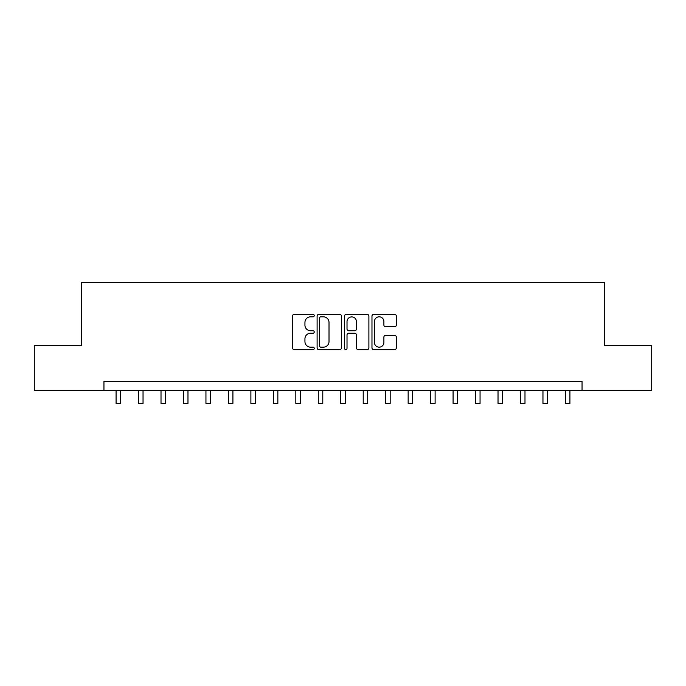 <?xml version="1.0" encoding="UTF-8"?>
<svg xmlns="http://www.w3.org/2000/svg" width="686" height="686" viewBox="0 0 686 686"><rect width="100%" height="100%" fill="white"/><g stroke="black" fill="none" stroke-linecap="round" stroke-linejoin="round"><path stroke-width="1.03" d="M314.239 315.586A1.235 1.235 0 0 0 313.005 314.351L294.26 314.351A1.766 1.766 0 0 0 292.502 316.109L292.502 347.871A1.766 1.766 0 0 0 294.26 349.637L313.005 349.637A1.235 1.235 0 0 0 314.239 348.402A1.235 1.235 0 0 0 313.005 347.167L310.578 347.167A5.642 5.642 0 0 1 304.936 341.517L304.936 338.875A5.642 5.642 0 0 1 310.578 333.225L313.005 333.225A1.235 1.235 0 0 0 314.239 331.99A1.235 1.235 0 0 0 313.005 330.755L310.578 330.755A5.642 5.642 0 0 1 304.936 325.113L304.936 322.463A5.642 5.642 0 0 1 310.578 316.821L313.005 316.821A1.235 1.235 0 0 0 314.239 315.586M394.561 326.785A1.766 1.766 0 0 0 396.328 325.018L396.328 316.109A1.766 1.766 0 0 0 394.561 314.351L373.741 314.351A1.766 1.766 0 0 0 371.975 316.109L371.975 347.871A1.766 1.766 0 0 0 373.741 349.637L394.561 349.637A1.766 1.766 0 0 0 396.328 347.871L396.328 337.109A1.766 1.766 0 0 0 394.561 335.343L385.652 335.343A1.766 1.766 0 0 0 383.886 337.109L383.886 342.443A4.716 4.716 0 0 1 379.169 347.167A4.716 4.716 0 0 1 374.445 342.443L374.445 321.537A4.716 4.716 0 0 1 379.169 316.821A4.716 4.716 0 0 1 383.886 321.537L383.886 325.018A1.766 1.766 0 0 0 385.652 326.785L394.561 326.785M103.946 390.403L34.3 390.403L34.3 345.47L81.48 345.47L81.48 282.563L604.52 282.563L604.52 345.47L651.7 345.47L651.7 390.403L582.054 390.403L582.054 381.416L103.946 381.416L103.946 390.403L582.054 390.403M341.457 316.109A1.766 1.766 0 0 0 339.69 314.351L318.87 314.351A1.766 1.766 0 0 0 317.112 316.109L317.112 347.871A1.766 1.766 0 0 0 318.87 349.637L339.69 349.637A1.766 1.766 0 0 0 341.457 347.871L341.457 316.109M346.31 314.351L367.13 314.351A1.766 1.766 0 0 1 368.888 316.109L368.888 347.871A1.766 1.766 0 0 1 367.13 349.637L358.221 349.637A1.766 1.766 0 0 1 356.454 347.871L356.454 334.991A1.766 1.766 0 0 0 354.688 333.225L348.78 333.225A1.766 1.766 0 0 0 347.013 334.991L347.013 348.402A1.235 1.235 0 0 1 345.778 349.637A1.235 1.235 0 0 1 344.544 348.402L344.544 316.109A1.766 1.766 0 0 1 346.31 314.351M320.816 316.821A1.235 1.235 0 0 0 319.582 318.055L319.582 345.933A1.235 1.235 0 0 0 320.816 347.167L323.372 347.167A5.642 5.642 0 0 0 329.014 341.517L329.014 322.463A5.642 5.642 0 0 0 323.372 316.821L320.816 316.821M356.454 321.623A4.716 4.716 0 0 0 351.729 316.906A4.716 4.716 0 0 0 347.013 321.623L347.013 328.988A1.766 1.766 0 0 0 348.78 330.755L354.688 330.755A1.766 1.766 0 0 0 356.454 328.988L356.454 321.623M116.08 390.403L116.08 403.437L120.573 403.437L120.573 390.403M138.546 390.403L138.546 403.437L143.04 403.437L143.04 390.403M161.013 390.403L161.013 403.437L165.506 403.437L165.506 390.403M183.479 390.403L183.479 403.437L187.973 403.437L187.973 390.403M205.946 390.403L205.946 403.437L210.439 403.437L210.439 390.403M228.421 390.403L228.421 403.437L232.914 403.437L232.914 390.403M250.887 390.403L250.887 403.437L255.381 403.437L255.381 390.403M273.354 390.403L273.354 403.437L277.847 403.437L277.847 390.403M295.82 390.403L295.82 403.437L300.314 403.437L300.314 390.403M318.287 390.403L318.287 403.437L322.78 403.437L322.78 390.403M340.753 390.403L340.753 403.437L345.247 403.437L345.247 390.403M363.22 390.403L363.22 403.437L367.713 403.437L367.713 390.403M385.686 390.403L385.686 403.437L390.18 403.437L390.18 390.403M408.153 390.403L408.153 403.437L412.646 403.437L412.646 390.403M430.619 390.403L430.619 403.437L435.113 403.437L435.113 390.403M453.086 390.403L453.086 403.437L457.579 403.437L457.579 390.403M475.561 390.403L475.561 403.437L480.054 403.437L480.054 390.403M498.027 390.403L498.027 403.437L502.521 403.437L502.521 390.403M520.494 390.403L520.494 403.437L524.987 403.437L524.987 390.403M542.96 390.403L542.96 403.437L547.454 403.437L547.454 390.403M565.427 390.403L565.427 403.437L569.92 403.437L569.92 390.403"/></g></svg>
